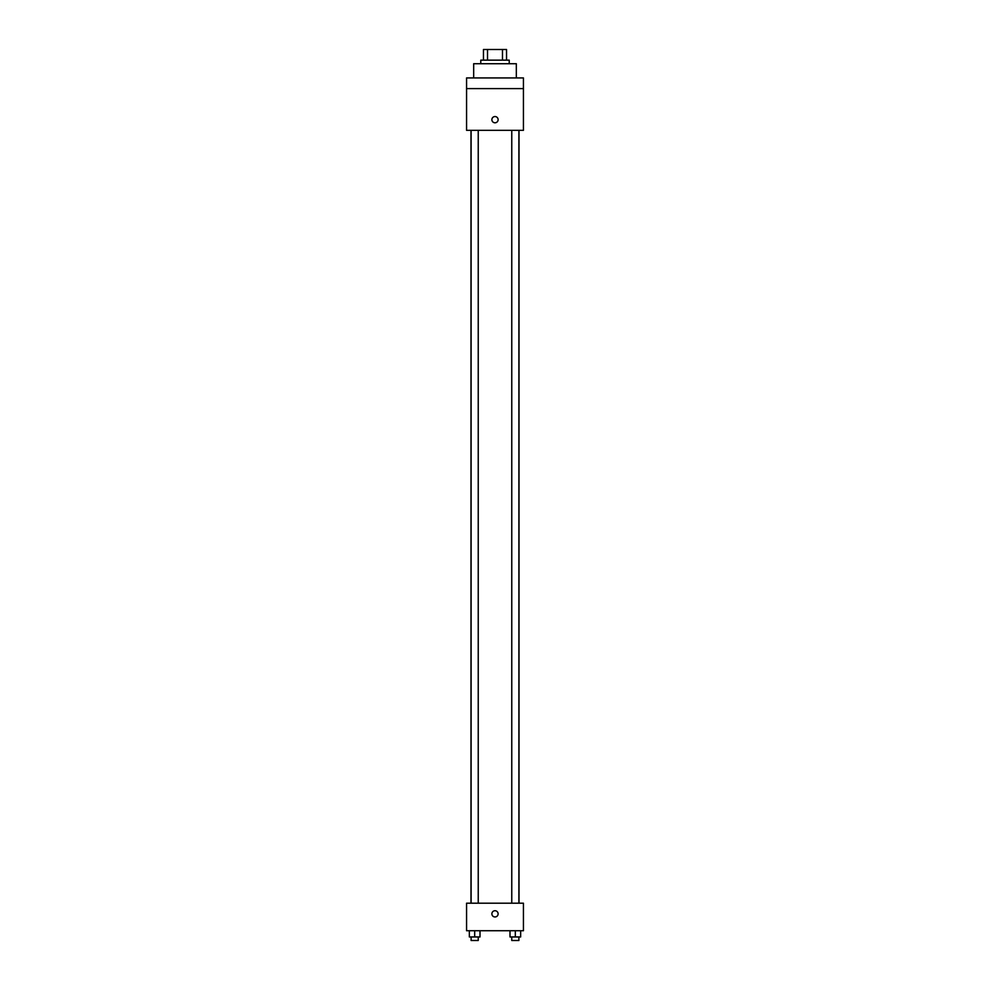 <?xml version="1.0" encoding="UTF-8"?>
<svg xmlns="http://www.w3.org/2000/svg" width="990" height="990" viewBox="0 0 990 990"><rect width="100%" height="100%" fill="white"/><g stroke="black" fill="none" stroke-linecap="round" stroke-linejoin="round"><path stroke-width="1.49" d="M487.525 60.155L487.525 49.5L483.454 49.5L483.454 60.155L483.454 49.5M487.525 49.5L506.546 49.5L506.546 60.155M502.475 60.155L502.475 49.5M480.781 63.719L480.781 60.155L509.219 60.155L509.219 63.719M516.322 77.925L516.322 63.719L473.678 63.719L473.678 77.925M466.575 77.925L523.425 77.925L523.425 88.593L466.575 88.593L466.575 77.925M523.425 88.593L523.425 130.333L466.575 130.333L466.575 88.593M495 122.785A3.106 3.106 0 0 1 492.302 118.119A3.106 3.106 0 0 1 497.698 118.119A3.106 3.106 0 0 1 495 122.785M466.575 903.189L523.425 903.189L523.425 930.724L466.575 930.724L466.575 903.189M495 916.963A3.106 3.106 0 0 1 492.302 912.297A3.106 3.106 0 0 1 497.698 912.297A3.106 3.106 0 0 1 495 916.963M509.999 930.724L509.999 936.948L520.653 936.948L520.653 930.724L520.653 936.948M515.32 936.948L515.32 930.724M518.884 936.948L518.884 940.5L511.768 940.5L511.768 936.948M469.347 930.724L469.347 936.948L480.002 936.948L480.002 930.724L480.002 936.948M474.68 936.948L474.68 930.724M478.232 936.948L478.232 940.5L471.116 940.5L471.116 936.948M519.02 903.189L519.02 130.333M470.98 903.189L470.98 130.333M511.768 130.333L511.768 903.189M518.884 130.333L518.884 903.189M478.232 903.189L478.232 130.333M471.116 903.189L471.116 130.333"/></g></svg>
